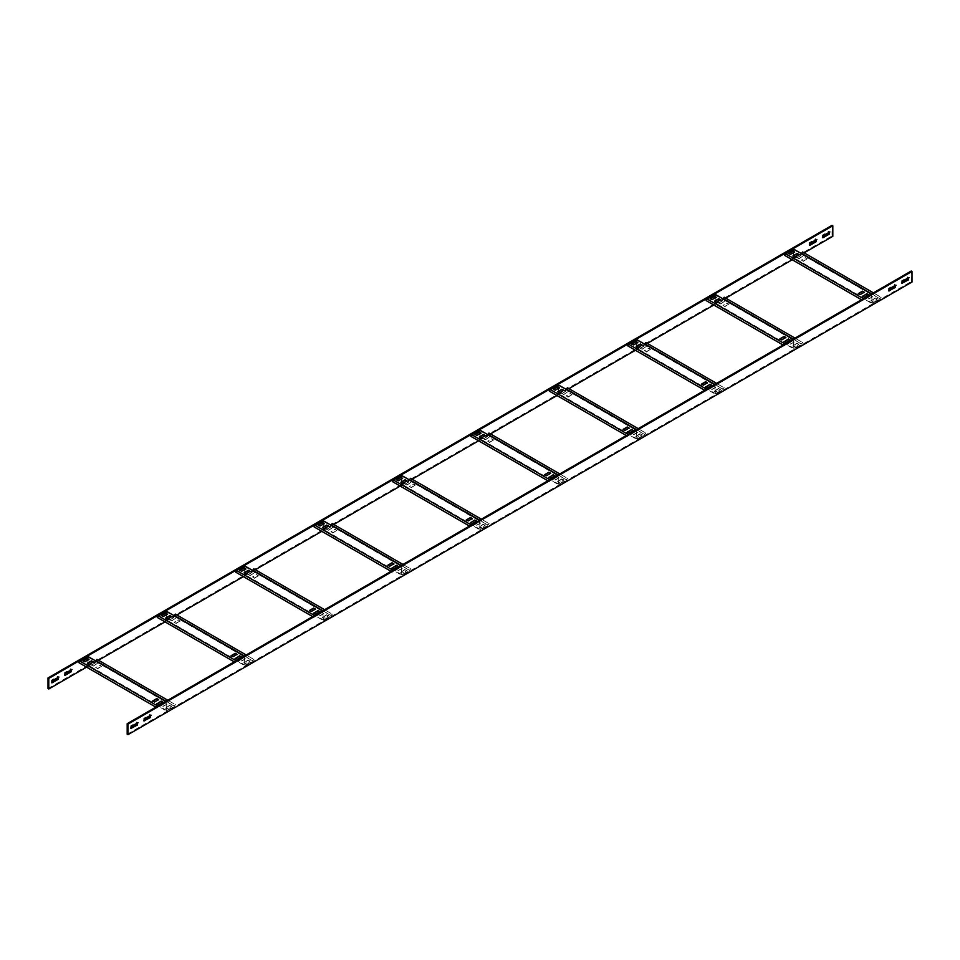 <?xml version="1.0" encoding="UTF-8"?>
<svg xmlns="http://www.w3.org/2000/svg" width="960" height="960" viewBox="0 0 960 960"><rect width="100%" height="100%" fill="white"/><g stroke="black" fill="none" stroke-linecap="round" stroke-linejoin="round"><path stroke-width="0.72" stroke-dasharray="4.8 3.6" d="M87.9 656.436L88.32 665.244L96.036 660.792M96.96 659.352L96.12 661.044L88.068 665.688L88.008 664.512M87.948 663.192L87.804 660.06M87.732 658.428L87.66 656.88L79.944 661.332L79.008 662.772M165.78 701.4L166.716 710.508L88.32 665.244M157.728 706.044L166.308 701.7M155.868 707.112L157.236 707.904L158.244 706.344M155.844 707.136L157.236 707.904M79.944 661.332L158.34 706.596L157.404 708.036M87.66 656.88L166.056 702.144L158.34 706.596M152.664 701.268L154.5 702.324L159.036 699.24M157.02 703.788L158.856 704.844L163.392 701.748M87.336 663.552L89.16 664.608L93.696 661.512M82.98 661.032L84.804 662.088L89.34 659.004M88.068 665.688L166.464 710.952L166.056 702.144M96.12 661.044L174.528 706.308L166.464 710.952M169.572 705.6L165.012 708.54L169.572 705.3L171.396 706.356L167.22 708.768L165.384 708.012L167.22 709.068L171.396 706.656L171.78 705.828L171.396 706.656L169.572 705.3M167.04 704.136L162.864 706.248L161.028 705.192L165.216 702.78L167.04 704.136L165.216 703.08L160.656 706.02L161.028 705.192L162.864 706.548L167.04 704.136M97.524 668.832L102.084 665.892L97.524 668.532L95.7 667.476L99.876 665.064L101.7 666.42L99.876 665.364L95.7 667.476L97.524 668.532M91.344 665.256L95.52 662.544L97.356 663.6L93.168 666.012L91.344 664.956L93.168 666.312L97.728 663.072L97.356 663.9L95.52 662.844L91.344 665.256M97.128 659.484L175.536 704.748L174.528 706.308M167.784 700.236L175.536 704.748M166.068 701.232L174.432 706.056L175.368 704.616M166.716 710.508L174.432 706.056M166.308 611.172L166.716 619.98L174.432 615.528M175.368 614.088L174.528 615.78L166.464 620.424L166.416 619.248M166.356 617.928L166.212 614.796M166.128 613.164L166.056 611.616L158.34 616.068L157.404 617.508M244.188 656.124L245.124 665.244L166.716 619.98M236.124 660.78L244.704 656.436M234.276 661.848L235.644 662.64L236.652 661.08M234.24 661.872L235.644 662.64M158.34 616.068L236.748 661.332L235.812 662.772M166.056 611.616L244.464 656.88L236.748 661.332M231.072 656.004L232.896 657.06L237.432 653.976M235.428 658.524L237.252 659.58L241.788 656.484M165.732 618.288L167.568 619.344L172.104 616.248M161.376 615.768L163.212 616.824L167.748 613.74M166.464 620.424L244.872 665.688L244.464 656.88M174.528 615.78L252.936 661.044L244.872 665.688M247.968 660.336L243.408 663.276L247.968 660.036L249.804 661.092L245.616 663.504L243.792 662.748L245.616 663.804L249.804 661.392L250.176 660.564L249.804 661.392L247.968 660.036M245.448 658.872L241.26 660.984L239.436 659.928L243.612 657.516L245.448 658.872L243.612 657.816L239.052 660.756L239.436 659.928L241.26 661.284L245.448 658.872M175.932 623.568L180.492 620.628L175.932 623.268L174.096 622.212L178.284 619.8L180.108 621.156L178.284 620.1L174.096 622.212L175.932 623.268M169.74 619.992L173.928 617.28L175.752 618.336L171.576 620.748L169.74 619.692L171.576 621.048L176.136 617.808L175.752 618.636L173.928 617.58L169.74 619.992M175.536 614.22L253.944 659.484L252.936 661.044M246.192 654.972L253.944 659.484M244.476 655.968L252.84 660.792L253.776 659.352M245.124 665.244L252.84 660.792M244.704 565.896L245.124 574.716L252.84 570.264M253.776 568.812L252.936 570.504L244.872 575.16L244.812 573.984M244.752 572.664L244.608 569.532M244.536 567.9L244.464 566.34L236.748 570.804L235.812 572.244M322.596 610.86L323.52 619.98L245.124 574.716M314.532 615.516L323.112 611.172M312.684 616.584L314.052 617.376L315.06 615.816M312.648 616.608L314.052 617.376M236.748 570.804L315.144 616.068L314.22 617.508M244.464 566.34L322.86 611.616L315.144 616.068M309.468 610.74L311.304 611.796L315.84 608.7M313.824 613.26L315.66 614.316L320.196 611.22M244.14 573.024L245.964 574.08L250.5 570.984M239.784 570.504L241.608 571.56L246.144 568.464M244.872 575.16L323.28 620.424L322.86 611.616M252.936 570.504L331.332 615.78L323.28 620.424M326.376 615.072L321.816 618.012L326.376 614.76L328.2 615.816L324.024 618.24L322.188 617.484L324.024 618.54L328.2 616.128L328.584 615.288L328.2 616.128L326.376 614.76M323.844 613.608L319.668 615.72L317.832 614.664L322.02 612.252L323.844 613.608L322.02 612.552L317.46 615.492L317.832 614.664L319.668 616.02L323.844 613.608M254.328 578.304L258.888 575.364L254.328 578.004L252.504 576.948L256.68 574.524L258.516 575.892L256.68 574.836L252.504 576.948L254.328 578.004M248.148 574.728L252.324 572.016L254.16 573.072L249.972 575.484L248.148 574.428L249.972 575.784L254.532 572.544L254.16 573.372L252.324 572.316L248.148 574.728M253.944 568.956L332.34 614.22L331.332 615.78M324.6 609.708L332.34 614.22M322.872 610.704L331.236 615.528L332.172 614.088M323.52 619.98L331.236 615.528M323.112 520.632L323.52 529.452L331.236 525M332.172 523.548L331.332 525.24L323.28 529.896L323.22 528.72M323.16 527.4L323.016 524.268M322.932 522.636L322.86 521.076L315.144 525.54L314.22 526.98M400.992 565.596L401.928 574.716L323.52 529.452M392.94 570.252L401.52 565.896M391.08 571.32L392.448 572.112L393.456 570.552M391.044 571.344L392.448 572.112M315.144 525.54L393.552 570.804L392.616 572.244M322.86 521.076L401.268 566.34L393.552 570.804M387.876 565.476L389.7 566.532L394.236 563.436M392.232 567.996L394.056 569.052L398.592 565.956M322.536 527.76L324.372 528.816L328.908 525.72M318.18 525.24L320.016 526.296L324.552 523.2M323.28 529.896L401.676 575.16L401.268 566.34M331.332 525.24L409.74 570.504L401.676 575.16M404.772 569.796L400.212 572.748L404.772 569.496L406.608 570.552L402.42 572.976L400.596 572.22L402.42 573.276L406.608 570.852L406.98 570.024L406.608 570.852L404.772 569.496M402.252 568.344L398.064 570.456L396.24 569.4L400.416 566.988L402.252 568.344L400.416 567.288L395.856 570.228L396.24 569.4L398.064 570.756L402.252 568.344M332.736 533.04L337.296 530.088L332.736 532.74L330.9 531.684L335.088 529.26L336.912 530.616L335.088 529.56L330.9 531.684L332.736 532.74M326.544 529.464L330.732 526.752L332.556 527.808L328.38 530.22L326.544 529.164L328.38 530.52L332.94 527.28L332.556 528.108L330.732 527.052L326.544 529.464M332.34 523.692L410.748 568.956L409.74 570.504M402.996 564.444L410.748 568.956M401.28 565.428L409.644 570.264L410.58 568.812M401.928 574.716L409.644 570.264M401.52 475.368L401.928 484.188L409.644 479.736M410.58 478.284L409.74 479.976L401.676 484.632L401.628 483.456M401.568 482.136L401.412 478.992M401.34 477.372L401.268 475.812L393.552 480.264L392.616 481.716M479.4 520.332L480.324 529.452L401.928 484.188M471.336 524.988L479.916 520.632M469.488 526.056L470.856 526.848L471.864 525.288M469.452 526.068L470.856 526.848M393.552 480.264L471.96 525.54L471.024 526.98M401.268 475.812L479.676 521.076L471.96 525.54M466.284 520.212L468.108 521.268L472.644 518.172M470.64 522.72L472.464 523.776L477 520.692M400.944 482.484L402.768 483.54L407.304 480.456M396.588 479.976L398.412 481.032L402.948 477.936M401.676 484.632L480.084 529.896L479.676 521.076M409.74 479.976L488.136 525.24L480.084 529.896M483.18 524.532L478.62 527.484L483.18 524.232L485.004 525.288L480.828 527.7L479.004 526.956L480.828 528.012L485.004 525.588L485.388 524.76L485.004 525.588L483.18 524.232M480.648 523.08L476.472 525.192L474.648 524.136L478.824 521.724L480.648 523.08L478.824 522.024L474.264 524.964L474.648 524.136L476.472 525.492L480.648 523.08M411.132 487.776L415.692 484.824L411.132 487.464L409.308 486.408L413.484 483.996L415.32 485.052L413.484 484.296L409.308 486.408L411.132 487.464M404.952 484.2L409.128 481.488L410.964 482.544L406.776 484.956L404.952 483.9L406.776 485.256L411.336 482.016L410.964 482.844L409.128 481.788L404.952 484.2M410.748 478.416L489.144 523.692L488.136 525.24M481.404 519.18L489.144 523.692M479.676 520.164L488.04 525L488.976 523.548M480.324 529.452L488.04 525M479.916 430.104L480.324 438.924L488.04 434.46M488.976 433.02L488.136 434.712L480.084 439.368L480.024 438.18M479.964 436.872L479.82 433.728M479.748 432.108L479.676 430.548L471.96 435L471.024 436.452M557.796 475.068L558.732 484.188L480.324 438.924M549.744 479.724L558.324 475.368M471.96 435L550.356 480.264L549.42 481.716L547.86 480.804L549.252 481.584L550.26 480.024M479.676 430.548L558.072 475.812L550.356 480.264M544.68 474.948L546.516 476.004L551.04 472.908M549.036 477.456L550.872 478.512L555.396 475.428M479.352 437.22L481.176 438.276L485.712 435.192M474.996 434.712L476.82 435.768L481.356 432.672M480.084 439.368L558.48 484.632L558.072 475.812M488.136 434.712L566.544 479.976L558.48 484.632M561.588 479.268L557.028 482.208L561.588 478.968L563.412 480.024L559.236 482.436L557.4 481.68L559.236 482.736L563.412 480.324L563.796 479.496L563.412 480.324L561.588 478.968M559.056 477.816L554.88 479.928L553.044 478.872L557.232 476.46L559.056 477.816L557.232 476.76L552.672 479.7L553.044 478.872L554.88 480.228L559.056 477.816M489.54 442.5L494.1 439.56L489.54 442.2L487.704 441.144L491.892 438.732L493.716 440.088L491.892 439.032L487.704 441.144L489.54 442.2M483.348 438.936L487.536 436.224L489.36 437.28L485.184 439.692L483.348 438.636L485.184 439.992L489.744 436.752L489.36 437.58L487.536 436.524L483.348 438.936M489.144 433.152L567.552 478.416L566.544 479.976M559.8 473.916L567.552 478.416M558.084 474.9L566.448 479.736L567.384 478.284M558.732 484.188L566.448 479.736M558.324 384.84L558.732 393.66L566.448 389.196M567.384 387.756L566.544 389.448L558.48 394.104L558.432 392.916M558.372 391.596L558.216 388.464M558.144 386.832L558.072 385.284L550.356 389.736L549.42 391.188M636.204 429.804L637.14 438.924L558.732 393.66M628.14 434.46L636.72 430.104M550.356 389.736L628.764 435L627.828 436.452L626.256 435.54L627.66 436.308L628.668 434.76M558.072 385.284L636.48 430.548L628.764 435M623.088 429.684L624.912 430.74L629.448 427.644M627.444 432.192L629.268 433.248L633.804 430.152M557.748 391.956L559.584 393.012L564.108 389.916M553.392 389.448L555.228 390.504L559.752 387.408M558.48 394.104L636.888 439.368L636.48 430.548M566.544 389.448L644.94 434.712L636.888 439.368M639.984 434.004L635.424 436.944L639.984 433.704L641.82 434.76L637.632 437.172L635.808 436.416L637.632 437.472L641.82 435.06L642.192 434.232L641.82 435.06L639.984 433.704M637.464 432.552L633.276 434.664L631.452 433.608L635.628 431.184L637.464 432.552L635.628 431.496L631.068 434.436L631.452 433.608L633.276 434.964L637.464 432.552M567.936 397.236L572.508 394.296L567.936 396.936L566.112 395.88L570.3 393.468L572.124 394.824L570.3 393.768L566.112 395.88L567.936 396.936M561.756 393.672L565.944 390.948L567.768 392.004L563.592 394.428L561.756 393.372L563.592 394.728L568.152 391.476L567.768 392.316L565.944 391.26L561.756 393.672M567.552 387.888L645.948 433.152L644.94 434.712M638.208 428.64L645.948 433.152M636.492 429.636L644.856 434.46L645.78 433.02M637.14 438.924L644.856 434.46M636.72 339.576L637.14 348.384L644.856 343.932M645.78 342.492L644.94 344.184L636.888 348.828L636.828 347.652M636.768 346.332L636.624 343.2M636.552 341.568L636.48 340.02L628.764 344.472L627.828 345.912M714.6 384.54L715.536 393.66L637.14 348.384M706.548 389.184L715.128 384.84M704.688 390.264L706.056 391.044L707.064 389.496M704.664 390.276L706.056 391.044M628.764 344.472L707.16 389.736L706.224 391.188M636.48 340.02L714.876 385.284L707.16 389.736M701.484 384.42L703.32 385.476L707.856 382.38M705.84 386.928L707.676 387.984L712.212 384.888M636.156 346.692L637.98 347.748L642.516 344.652M631.8 344.184L633.624 345.24L638.16 342.144M636.888 348.828L715.296 394.104L714.876 385.284M644.94 344.184L723.348 389.448L715.296 394.104M718.392 388.74L713.832 391.68L718.392 388.44L720.216 389.496L716.04 391.908L714.204 391.152L716.04 392.208L720.216 389.796L720.6 388.968L720.216 389.796L718.392 388.44M715.86 387.276L711.684 389.388L709.848 388.332L714.036 385.92L715.86 387.276L714.036 386.22L709.476 389.172L709.848 388.332L711.684 389.7L715.86 387.276M646.344 351.972L650.904 349.032L646.344 351.672L644.52 350.616L648.696 348.204L650.532 349.26L648.696 348.504L644.52 350.616L646.344 351.672M640.164 348.408L644.34 345.684L646.176 346.74L641.988 349.152L640.164 348.096L641.988 349.464L646.548 346.212L646.176 347.04L644.34 345.984L640.164 348.408M645.948 342.624L724.356 387.888L723.348 389.448M716.604 383.376L724.356 387.888M714.888 384.372L723.252 389.196L724.188 387.756M715.536 393.66L723.252 389.196M715.128 294.312L715.536 303.12L723.252 298.668M724.188 297.228L723.348 298.92L715.296 303.564L715.236 302.388M715.176 301.068L715.032 297.936M714.948 296.304L714.876 294.756L707.16 299.208L706.224 300.648M793.008 339.276L793.944 348.384L715.536 303.12M784.944 343.92L793.536 339.576M783.096 344.988L784.464 345.78L785.472 344.22M783.06 345.012L784.464 345.78M707.16 299.208L785.568 344.472L784.632 345.912M714.876 294.756L793.284 340.02L785.568 344.472M779.892 339.144L781.716 340.2L786.252 337.116M784.248 341.664L786.072 342.72L790.608 339.624M714.552 301.428L716.388 302.484L720.924 299.388M710.196 298.908L712.032 299.964L716.568 296.88M715.296 303.564L793.692 348.828L793.284 340.02M723.348 298.92L801.756 344.184L793.692 348.828M796.788 343.476L792.228 346.416L796.788 343.176L798.624 344.232L794.436 346.644L792.612 345.888L794.436 346.944L798.624 344.532L798.996 343.704L798.624 344.532L796.788 343.176M794.268 342.012L790.08 344.124L788.256 343.068L792.432 340.656L794.268 342.012L792.432 340.956L787.872 343.896L788.256 343.068L790.08 344.424L794.268 342.012M724.752 306.708L729.312 303.768L724.752 306.408L722.916 305.352L727.104 302.94L728.928 304.296L727.104 303.24L722.916 305.352L724.752 306.408M718.56 303.132L722.748 300.42L724.572 301.476L720.396 303.888L718.56 302.832L720.396 304.188L724.956 300.948L724.572 301.776L722.748 300.72L718.56 303.132M724.356 297.36L802.764 342.624L801.756 344.184M795.012 338.112L802.764 342.624M793.296 339.108L801.66 343.932L802.596 342.492M793.944 348.384L801.66 343.932M793.536 249.048L793.944 257.856L801.66 253.404M802.596 251.964L801.756 253.656L793.692 258.3L793.644 257.124L793.692 258.3L801.756 253.656L802.596 251.964M793.572 255.804L793.428 252.672L793.572 255.804M793.344 250.74L793.284 249.492L785.568 253.944L784.632 255.384M871.416 294L872.34 303.12L793.944 257.856L801.372 253.572M863.352 298.656L871.932 294.312M861.504 299.724L862.872 300.516L863.88 298.956M861.468 299.748L862.872 300.516M785.568 253.944L863.964 299.208L863.04 300.648M793.284 249.492L871.68 294.756L863.964 299.208M858.3 293.88L860.124 294.936L864.66 291.852M862.644 296.4L864.48 297.456L869.016 294.36M792.96 256.164L794.784 257.22L799.32 254.124M788.604 253.644L790.428 254.7L794.964 251.616M793.692 258.3L872.1 303.564L871.68 294.756M801.756 253.656L880.152 298.92L872.1 303.564M875.196 298.212L870.636 301.152L875.196 297.912L877.02 298.968L872.844 301.38L871.008 300.624L872.844 301.68L877.02 299.268L877.404 298.44L877.02 299.268L875.196 297.912M872.664 296.748L868.488 298.86L866.652 297.804L870.84 295.392L872.664 296.748L870.84 295.692L866.28 298.632L866.652 297.804L868.488 299.16L872.664 296.748M803.148 261.444L807.708 258.504L803.148 261.144L801.324 260.088L805.5 257.676L807.336 258.732L805.5 257.976L801.324 260.088L803.148 261.144M796.968 257.868L801.144 255.156L802.98 256.212L798.792 258.624L796.968 257.568L798.792 258.924L803.352 255.684L802.98 256.512L801.144 255.456L796.968 257.868M802.764 252.096L881.16 297.36L880.152 298.92M873.42 292.848L881.16 297.36M871.692 293.844L880.056 298.668L880.992 297.228M872.34 303.12L880.056 298.668M48 688.524L832.032 235.872L832.812 236.316M804.156 252.864L792.216 259.764M725.76 298.128L713.808 305.028M647.352 343.392L635.4 350.292M568.956 388.656L557.004 395.556M490.548 433.932L478.596 440.82M412.14 479.196L400.2 486.084M333.744 524.46L321.792 531.36M255.336 569.724L243.396 576.624M176.94 614.988L164.988 621.888M98.532 660.252L86.58 667.152M832.032 235.872L832.032 225.312M64.596 674.712L64.596 672.6L70.608 669.132L71.388 669.588M71.508 669.528L70.608 669.132M51.528 682.26L51.528 680.148L57.54 676.68L58.32 677.136M58.44 677.076L57.54 676.68M809.424 244.692L809.424 242.58L815.436 239.112L816.216 239.568M816.336 239.508L815.436 239.112M822.492 237.156L822.492 235.044L828.504 231.564L829.284 232.02M829.404 231.96L828.504 231.564M912 282.036L911.22 281.592L911.22 271.02M127.188 734.244L911.22 281.592M143.784 720.432L143.784 718.32L149.796 714.852L150.696 715.248M130.716 727.98L130.716 725.868L136.728 722.4L137.628 722.784M888.612 290.412L888.612 288.3L894.624 284.832L895.524 285.216M901.68 282.864L901.68 280.752L907.692 277.284L908.592 277.68M785.736 253.848L784.656 255.36M793.692 252.516L793.836 255.648M793.908 257.136L793.944 257.856M64.596 672.6L65.376 673.056M51.528 680.148L52.308 680.604M809.424 242.58L810.204 243.036M822.492 235.044L823.272 235.488M150.576 715.308L149.796 714.852M144.564 718.776L143.784 718.32M137.508 722.844L136.728 722.4M131.496 726.324L130.716 725.868M895.404 285.288L894.624 284.832M889.392 288.756L888.612 288.3M908.472 277.74L907.692 277.284M902.46 281.208L901.68 280.752M71.256 669.072L72.036 669.528M58.188 676.62L58.968 677.064M816.084 239.052L816.864 239.496M829.152 231.504L829.932 231.96M151.224 715.236L150.444 714.792M138.156 722.784L137.376 722.328M896.052 285.216L895.272 284.772M909.12 277.68L908.34 277.224"/><path stroke-width="1.44" d="M95.748 660.96L96.96 659.352L167.784 700.236M88.008 664.512L87.948 663.192M87.804 660.06L87.732 658.428M155.844 707.136L79.008 662.772L79.848 661.08L87.9 656.436L166.308 701.7M79.848 661.08L158.244 706.344M84.804 661.788L82.98 660.732L87.156 658.32L88.992 659.376L84.804 661.788M163.032 702.432L161.208 701.376L157.02 703.788L161.208 701.076L163.032 702.132L158.856 704.544L157.02 703.488L156.648 704.016M154.5 702.024L152.664 700.968L156.852 698.556L158.676 699.612L154.5 702.024M89.16 664.308L87.336 663.252L91.512 660.84L93.348 661.896L89.16 664.308M78.84 662.64L155.868 707.112M158.676 699.912L156.852 698.856L152.664 701.268M93.348 662.196L91.512 661.14L87.336 663.552M88.992 659.676L87.156 658.62L82.98 661.032M96.036 660.792L166.068 701.232M174.144 615.696L175.368 614.088L246.192 654.972M166.416 619.248L166.356 617.928M166.212 614.796L166.128 613.164M234.24 661.872L157.404 617.508L158.244 615.816L166.308 611.172L244.704 656.436M158.244 615.816L236.652 661.08M163.212 616.524L161.376 615.468L165.564 613.056L167.388 614.112L163.212 616.524M235.044 658.752L239.604 655.812L241.44 656.868L237.252 659.28L235.428 658.224L235.08 658.896M232.896 656.76L231.072 655.704L235.248 653.292L237.084 654.348L232.896 656.76M167.568 619.044L165.732 617.988L169.92 615.576L171.744 616.632L167.568 619.044M157.236 617.376L234.276 661.848M237.084 654.648L235.248 653.592L231.072 656.004M241.44 657.168L239.604 656.112L235.428 658.524M171.744 616.932L169.92 615.876L165.732 618.288M167.388 614.412L165.564 613.356L161.376 615.768M174.432 615.528L244.476 655.968M252.552 570.432L253.776 568.812L324.6 609.708M244.812 573.984L244.752 572.664M244.608 569.532L244.536 567.9M312.648 616.608L235.812 572.244L236.652 570.552L244.704 565.896L323.112 611.172M236.652 570.552L315.06 615.816M241.608 571.26L239.784 570.204L243.96 567.792L245.796 568.848L241.608 571.26M313.452 613.488L318.012 610.536L319.836 611.592L315.66 614.016L313.824 612.96L313.476 613.632M311.304 611.496L309.468 610.44L313.656 608.028L315.48 609.084L311.304 611.496M245.964 573.78L244.14 572.724L248.316 570.3L250.152 571.356L245.964 573.78M235.644 572.112L312.684 616.584M315.48 609.384L313.656 608.328L309.468 610.74M319.836 611.904L318.012 610.848L313.824 613.26M250.152 571.668L248.316 570.612L244.14 573.024M245.796 569.148L243.96 568.092L239.784 570.504M252.84 570.264L322.872 610.704M330.948 525.156L332.172 523.548L402.996 564.444M323.22 528.72L323.16 527.4M323.016 524.268L322.932 522.636M391.044 571.344L314.22 526.98L315.06 525.288L323.112 520.632L401.52 565.896M315.06 525.288L393.456 570.552M320.016 525.996L318.18 524.94L322.368 522.528L324.192 523.584L320.016 525.996M391.848 568.212L396.408 565.272L398.244 566.328L394.056 568.74L392.232 567.684L391.884 568.368M389.7 566.232L387.876 565.176L392.064 562.764L393.888 563.82L389.7 566.232M324.372 528.504L322.536 527.448L326.724 525.036L328.548 526.092L324.372 528.504M314.052 526.848L391.08 571.32M393.888 564.12L392.064 563.064L387.876 565.476M398.244 566.628L396.408 565.572L392.232 567.996M328.548 526.392L326.724 525.336L322.536 527.76M324.192 523.884L322.368 522.828L318.18 525.24M331.236 525L401.28 565.428M409.356 479.892L410.58 478.284L481.404 519.18M401.628 483.456L401.568 482.136M401.412 478.992L401.34 477.372M469.452 526.068L392.616 481.716L393.456 480.024L401.52 475.368L479.916 520.632M393.456 480.024L471.864 525.288M398.412 480.732L396.588 479.676L400.764 477.264L402.6 478.32L398.412 480.732M470.256 522.948L474.816 520.008L476.652 521.064L472.464 523.476L470.64 522.42L470.28 523.104M468.108 520.968L466.284 519.912L470.46 517.5L472.296 518.556L468.108 520.968M402.768 483.24L400.944 482.184L405.12 479.772L406.956 480.828L402.768 483.24M392.448 481.584L469.488 526.056M472.296 518.856L470.46 517.8L466.284 520.212M476.652 521.364L474.816 520.308L470.64 522.72M406.956 481.128L405.12 480.072L400.944 482.484M402.6 478.62L400.764 477.564L396.588 479.976M409.644 479.736L479.676 520.164M487.764 434.628L488.976 433.02L559.8 473.916M480.024 438.18L479.964 436.872M479.82 433.728L479.748 432.108M470.856 436.308L547.884 480.792L471.024 436.452L471.864 434.76L479.916 430.104L558.324 475.368M471.864 434.76L550.26 480.024M476.82 435.468L474.996 434.412L479.172 431.988L480.996 433.044L476.82 435.468M548.664 477.684L553.224 474.744L555.048 475.8L550.872 478.212L549.036 477.156L548.688 477.84M546.516 475.704L544.68 474.648L548.868 472.224L550.692 473.28L546.516 475.704M481.176 437.976L479.352 436.92L483.528 434.508L485.352 435.564L481.176 437.976M550.692 473.592L548.868 472.536L544.68 474.948M555.048 476.1L553.224 475.044L549.036 477.456M485.352 435.864L483.528 434.808L479.352 437.22M480.996 433.356L479.172 432.3L474.996 434.712M488.04 434.46L558.084 474.9M566.16 389.364L567.384 387.756L638.208 428.64M558.432 392.916L558.372 391.596M558.216 388.464L558.144 386.832M549.252 391.044L626.292 435.528L549.42 391.188L550.26 389.496L558.324 384.84L636.72 430.104M550.26 389.496L628.668 434.76M555.228 390.204L553.392 389.148L557.58 386.724L559.404 387.78L555.228 390.204M627.06 432.42L631.62 429.48L633.456 430.536L629.268 432.948L627.444 431.892L627.084 432.576M624.912 430.44L623.088 429.384L627.264 426.96L629.1 428.016L624.912 430.44M559.584 392.712L557.748 391.656L561.936 389.244L563.76 390.3L559.584 392.712M629.1 428.316L627.264 427.26L623.088 429.684M633.456 430.836L631.62 429.78L627.444 432.192M563.76 390.6L561.936 389.544L557.748 391.956M559.404 388.08L557.58 387.024L553.392 389.448M566.448 389.196L636.492 429.636M644.568 344.1L645.78 342.492L716.604 383.376M636.828 347.652L636.768 346.332M636.624 343.2L636.552 341.568M704.664 390.276L627.828 345.912L628.668 344.22L636.72 339.576L715.128 384.84M628.668 344.22L707.064 389.496M633.624 344.928L631.8 343.872L635.976 341.46L637.812 342.516L633.624 344.928M711.852 385.572L710.028 384.516L705.84 386.928L710.028 384.216L711.852 385.272L707.676 387.684L705.84 386.628L705.468 387.156M703.32 385.164L701.484 384.108L705.672 381.696L707.496 382.752L703.32 385.164M637.98 347.448L636.156 346.392L640.332 343.98L642.168 345.036L637.98 347.448M627.66 345.78L704.688 390.264M707.496 383.052L705.672 381.996L701.484 384.42M642.168 345.336L640.332 344.28L636.156 346.692M637.812 342.816L635.976 341.76L631.8 344.184M644.856 343.932L714.888 384.372M722.964 298.836L724.188 297.228L795.012 338.112M715.236 302.388L715.176 301.068M715.032 297.936L714.948 296.304M783.06 345.012L706.224 300.648L707.064 298.956L715.128 294.312L793.536 339.576M707.064 298.956L785.472 344.22M712.032 299.664L710.196 298.608L714.384 296.196L716.208 297.252L712.032 299.664M790.26 340.308L788.424 339.252L784.248 341.664L788.424 338.952L790.26 340.008L786.072 342.42L784.248 341.364L783.864 341.892M781.716 339.9L779.892 338.844L784.068 336.432L785.904 337.488L781.716 339.9M716.388 302.184L714.552 301.128L718.74 298.716L720.564 299.772L716.388 302.184M706.056 300.516L783.096 344.988M785.904 337.788L784.068 336.732L779.892 339.144M720.564 300.072L718.74 299.016L714.552 301.428M716.208 297.552L714.384 296.496L710.196 298.908M723.252 298.668L793.296 339.108M802.596 251.964L801.372 253.572L802.596 251.964L873.42 292.848M793.644 257.124L793.572 255.804L793.644 257.124M793.428 252.672L793.356 251.04L793.428 252.672M861.468 299.748L784.632 255.384L785.472 253.692L793.536 249.048L871.932 294.312M785.472 253.692L863.88 298.956M790.428 254.4L788.604 253.344L792.78 250.932L794.616 251.988L790.428 254.4M868.656 295.044L866.832 293.988L862.644 296.4L866.832 293.688L868.656 294.744L864.48 297.156L862.644 296.1L862.272 296.628M860.124 294.636L858.3 293.58L862.476 291.168L864.3 292.224L860.124 294.636M794.784 256.92L792.96 255.864L797.136 253.452L798.972 254.508L794.784 256.92M784.464 255.252L861.504 299.724M864.3 292.524L862.476 291.468L858.3 293.88M798.972 254.808L797.136 253.752L792.96 256.164M794.616 252.288L792.78 251.232L788.604 253.644M801.66 253.404L871.692 293.844M86.58 667.152L48.78 688.98L48.78 678.408L48 677.964L832.032 225.312L832.812 225.756L832.812 236.316L804.156 252.864M792.216 259.764L725.76 298.128M713.808 305.028L647.352 343.392M635.4 350.292L568.956 388.656M557.004 395.556L490.548 433.932M478.596 440.82L412.14 479.196M400.2 486.084L333.744 524.46M321.792 531.36L255.336 569.724M243.396 576.624L176.94 614.988M164.988 621.888L98.532 660.252M48.78 688.98L48 688.524L48 677.964M48.78 678.408L832.812 225.756M72.036 669.528L65.376 673.056L65.376 675.168L71.388 671.7L70.608 671.244L64.476 674.784M64.728 675.228L65.376 675.168L64.596 674.712M70.608 671.244L70.608 669.132M71.388 669.588L71.388 671.7M58.968 677.064L52.308 680.604L52.308 682.716L58.32 679.248L57.54 678.792L51.408 682.32M51.66 682.776L52.308 682.716L51.528 682.26M57.54 678.792L57.54 676.68M58.32 677.136L58.32 679.248M816.864 239.496L810.204 243.036L810.204 245.148L816.216 241.68L815.436 241.224L809.304 244.752M809.556 245.208L810.204 245.148L809.424 244.692M815.436 241.224L815.436 239.112M816.216 239.568L816.216 241.68M829.932 231.96L823.272 235.488L823.272 237.6L829.284 234.132L828.504 233.676L822.372 237.216M822.624 237.672L823.272 237.6L822.492 237.156M828.504 233.676L828.504 231.564M829.284 232.02L829.284 234.132M127.968 734.688L127.968 724.128L127.188 723.684L127.188 734.244L127.968 734.688L912 282.036L912 271.476L911.22 271.02L127.188 723.684M127.968 724.128L912 271.476M149.796 714.852L149.796 716.964L150.576 717.42L150.576 715.308L144.564 718.776L144.564 720.888L143.664 720.492M151.224 715.236L150.576 715.308M143.916 720.948L150.576 717.42M143.784 720.432L149.796 716.964M136.728 722.4L136.728 724.512L137.508 724.956L137.508 722.844L131.496 726.324L131.496 728.436L130.596 728.04M138.156 722.784L137.508 722.844M130.848 728.496L137.508 724.956M130.716 727.98L136.728 724.512M894.624 284.832L894.624 286.944L895.404 287.4L895.404 285.288L889.392 288.756L889.392 290.868L888.492 290.472M896.052 285.216L895.404 285.288M888.744 290.928L895.404 287.4M888.612 290.412L894.624 286.944M907.692 277.284L907.692 279.396L908.472 279.852L908.472 277.74L902.46 281.208L902.46 283.32L901.56 282.924M909.12 277.68L908.472 277.74M901.812 283.38L908.472 279.852M901.68 282.864L907.692 279.396M793.344 250.74L793.284 249.492L785.736 253.848M784.656 255.36L785.472 253.692L793.536 249.048L793.608 250.716M793.62 251.016L793.692 252.516M793.836 255.648L793.908 257.136"/></g></svg>
